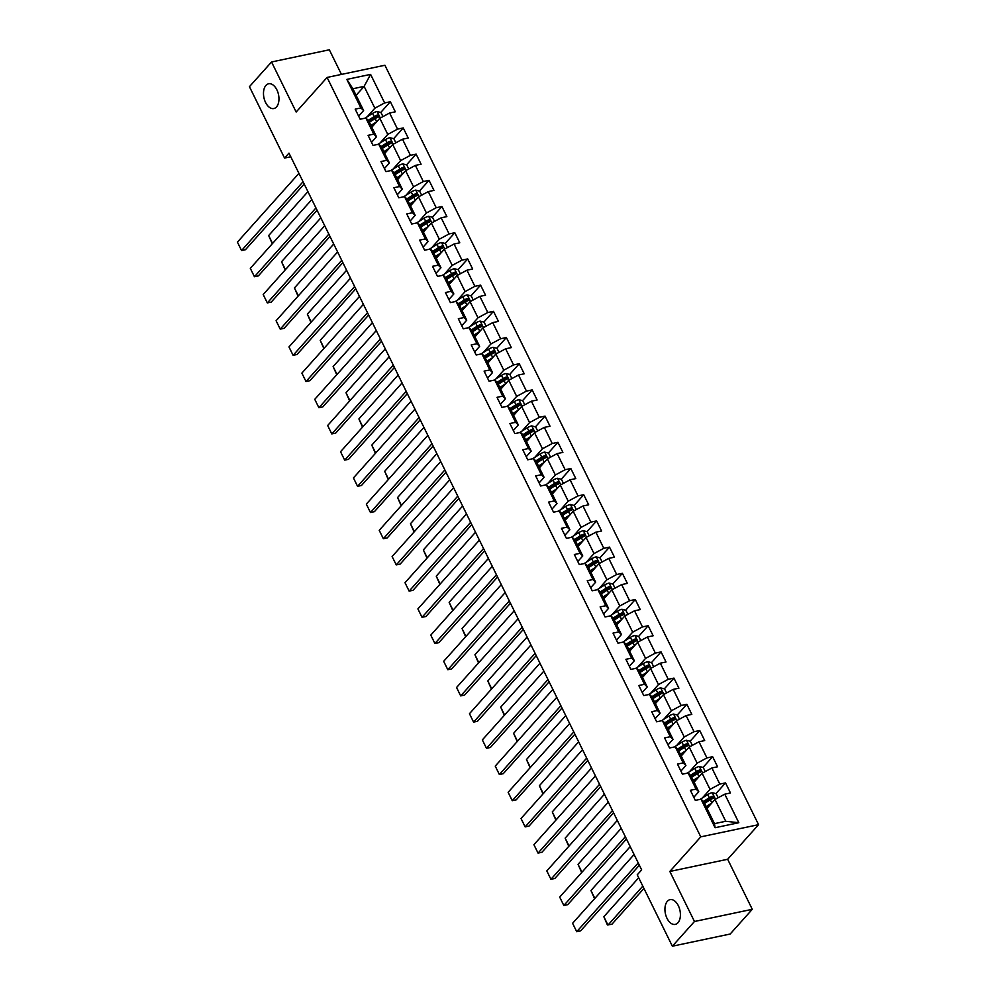 <?xml version="1.0" encoding="UTF-8"?>
<svg xmlns="http://www.w3.org/2000/svg" width="996" height="996" viewBox="0 0 996 996"><rect width="100%" height="100%" fill="white"/><g stroke="black" fill="none" stroke-linecap="round" stroke-linejoin="round"><path stroke-width="1.49" d="M276.514 106.908A12.649 7.458 78.1 0 1 273.825 108.539A12.649 7.458 78.1 0 1 264.612 100.173A12.649 7.458 78.1 0 1 265.932 85.419A12.649 7.458 78.1 0 1 268.621 83.788A12.649 7.458 78.1 0 1 277.834 92.155A12.649 7.458 78.1 0 1 276.514 106.908M677.965 922.757A12.649 7.458 78.1 0 1 675.276 924.388A12.649 7.458 78.1 0 1 666.063 916.034A12.649 7.458 78.1 0 1 667.382 901.268A12.649 7.458 78.1 0 1 670.059 899.637A12.649 7.458 78.1 0 1 679.284 908.003A12.649 7.458 78.1 0 1 677.965 922.757M341.454 74.414L329.34 49.8L271.535 61.976L249.436 86.689L284.557 158.065L290.757 156.758M758.578 824.676L384.904 65.25L327.086 77.439L700.773 836.852L758.578 824.676L727.653 859.274L669.835 871.45L694.461 921.499L752.279 909.311L727.653 859.274M752.279 909.311L730.18 934.024L672.362 946.2L694.461 921.499M356.107 95.33L364.113 86.378L352.87 88.744L363.615 110.581L360.901 107.942L355.199 109.137L360.154 119.221L365.856 118.014L373.786 134.136L368.084 135.344L373.039 145.416L378.741 144.208L386.685 160.331L380.982 161.539L385.938 171.611L391.64 170.416L399.57 186.538L393.868 187.734L398.823 197.818L404.525 196.61L412.456 212.733L406.754 213.941L411.722 224.013L417.424 222.805L425.354 238.928L419.652 240.136L424.607 250.208L430.309 249.012L438.24 265.135L432.538 266.33L437.505 276.402L443.208 275.207L451.138 291.33L445.436 292.525L450.391 302.61L456.093 301.402L464.024 317.525L458.322 318.732L463.277 328.805L468.992 327.609L476.922 343.732L471.22 344.927L476.175 354.999L481.877 353.804L489.808 369.927L484.106 371.122L489.061 381.207L494.763 379.999L502.706 396.122L497.004 397.329L501.959 407.401L507.661 406.194L515.592 422.316L509.89 423.524L514.845 433.596L520.547 432.401L528.478 448.524L522.775 449.719L527.743 459.803L533.445 458.596L541.376 474.719L535.674 475.926L540.629 485.998L546.331 484.791L554.262 500.913L548.559 502.121L553.527 512.193L559.229 510.998L567.16 527.121L561.458 528.316L566.413 538.388L572.115 537.193L580.046 553.315L574.343 554.511L579.299 564.595L585.013 563.387L592.944 579.51L587.242 580.718L592.197 590.79L597.899 589.595L605.829 605.717L600.127 606.913L605.082 616.985L610.785 615.789L618.728 631.912L613.026 633.107L617.981 643.192L623.683 641.984L631.613 658.107L625.911 659.315L630.866 669.387L636.569 668.192L644.499 684.302L638.797 685.509L643.765 695.582L649.467 694.386L657.397 710.509L651.695 711.704L656.65 721.789L662.352 720.581L670.283 736.704L664.581 737.912L669.549 747.984L675.251 746.776L683.181 762.899L677.479 764.106L682.434 774.178L688.136 772.983L696.067 789.106L690.365 790.301L695.32 800.386L701.035 799.178L715.078 827.726L738.82 822.721L725.735 821.277L714.991 799.439L706.986 808.403M360.901 107.942L346.845 79.394L370.599 74.389L384.643 102.937L390.345 101.729L380.746 112.473M738.82 822.721L724.777 794.173L730.479 792.978L725.524 782.893L719.822 784.101L711.891 767.978L717.593 766.771L712.626 756.699L706.923 757.906L698.993 741.783L704.695 740.576L699.74 730.504L694.038 731.699L686.107 715.576L691.809 714.381L686.854 704.297L681.152 705.504L673.209 689.381L678.911 688.174L673.956 678.102L668.254 679.309L660.323 663.187L666.025 661.979L661.07 651.907L655.368 653.102L647.425 636.979L653.139 635.784L648.172 625.712L642.47 626.907L634.539 610.785L640.241 609.589L635.286 599.505L629.584 600.713L621.653 584.59L627.356 583.382L622.388 573.31L616.686 574.505L608.755 558.383L614.457 557.187L609.502 547.115L603.8 548.31L595.869 532.188L601.572 530.993L596.604 520.908L590.902 522.116L582.971 505.993L588.673 504.785L583.718 494.713L578.016 495.908L570.086 479.798L575.788 478.59L570.833 468.518L565.13 469.714L557.187 453.591L562.889 452.396L557.934 442.311L552.232 443.519L544.302 427.396L550.004 426.188L545.049 416.116L539.346 417.324L531.403 401.201L537.118 399.994L532.15 389.922L526.448 391.117L518.518 374.994L524.22 373.799L519.265 363.714L513.562 364.922L505.632 348.799L511.334 347.604L506.366 337.52L500.664 338.727L492.734 322.604L498.436 321.397L493.481 311.325L487.779 312.52L479.848 296.397L485.55 295.202L480.582 285.13L474.88 286.325L466.95 270.202L472.652 269.007L467.697 258.923L461.995 260.13L454.064 244.008L459.766 242.8L454.811 232.728L449.109 233.923L441.166 217.813L446.868 216.605L441.913 206.533L436.211 207.728L428.28 191.606L433.982 190.41L429.027 180.326L423.325 181.533L415.382 165.411L421.084 164.203L416.129 154.131L410.427 155.339L402.496 139.216L408.198 138.008L403.243 127.936L397.541 129.131L389.61 113.009L395.312 111.813L390.345 101.729M672.362 946.2L637.241 874.824L641.661 869.882L288.977 153.123L284.557 158.065M365.856 118.014L368.57 120.653L376.5 136.776L371.533 142.341M371.807 127.239L379.825 118.287L387.755 134.41L380.061 143.001M376.5 136.776L373.786 134.136M389.61 113.009L379.825 118.287M397.541 129.131L387.755 134.41M378.741 144.208L381.456 146.848L389.399 162.971L384.419 168.536M384.705 153.434L392.71 144.482L400.641 160.605L392.959 169.196M389.399 162.971L386.685 160.331M402.496 139.216L392.71 144.482M410.427 155.339L400.641 160.605M391.64 170.416L394.354 173.055L402.284 189.165L397.317 194.73M397.591 179.629L405.596 170.677L413.539 186.8L405.845 195.39M402.284 189.165L399.57 186.538M415.382 165.411L405.596 170.677M423.325 181.533L413.539 186.8M404.525 196.61L407.24 199.25L415.183 215.373L410.203 220.938M410.489 205.836L418.494 196.872L426.425 212.995L418.743 221.598M415.183 215.373L412.456 212.733M428.28 191.606L418.494 196.872M436.211 207.728L426.425 212.995M417.424 222.805L420.138 225.445L428.068 241.567L423.088 247.133M423.375 232.031L431.38 223.079L439.323 239.202L431.629 247.792M428.068 241.567L425.354 238.928M441.166 217.813L431.38 223.079M449.109 233.923L439.323 239.202M430.309 249.012L433.023 251.639L440.954 267.762L435.987 273.327M436.26 258.225L444.278 249.274L452.209 265.397L444.527 273.987M440.954 267.762L438.24 265.135M454.064 244.008L444.278 249.274M461.995 260.13L452.209 265.397M443.208 275.207L445.922 277.847L453.852 293.969L448.872 299.522M449.159 284.433L457.164 275.469L465.095 291.591L457.413 300.194M453.852 293.969L451.138 291.33M466.95 270.202L457.164 275.469M474.88 286.325L465.095 291.591M456.093 301.402L458.807 304.041L466.738 320.164L461.771 325.729M462.044 310.628L470.062 301.676L477.993 317.799L470.311 326.389M466.738 320.164L464.024 317.525M479.848 296.397L470.062 301.676M487.779 312.52L477.993 317.799M468.992 327.609L471.706 330.236L479.636 346.359L474.656 351.924M474.943 336.822L482.948 327.871L490.879 343.994L483.197 352.584M479.636 346.359L476.922 343.732M492.734 322.604L482.948 327.871M500.664 338.727L490.879 343.994M481.877 353.804L484.591 356.444L492.522 372.566L487.554 378.119M487.828 363.03L495.846 354.066L503.777 370.188L496.083 378.779M492.522 372.566L489.808 369.927M505.632 348.799L495.846 354.066M513.562 364.922L503.777 370.188M494.763 379.999L497.477 382.638L505.42 398.761L500.44 404.326M500.727 389.224L508.732 380.273L516.663 396.396L508.981 404.986M505.42 398.761L502.706 396.122M518.518 374.994L508.732 380.273M526.448 391.117L516.663 396.396M507.661 406.194L510.375 408.833L518.306 424.956L513.338 430.521M513.612 415.419L521.618 406.468L529.561 422.59L521.867 431.181M518.306 424.956L515.592 422.316M531.403 401.201L521.618 406.468M539.346 417.324L529.561 422.59M520.547 432.401L523.261 435.04L531.204 451.163L526.224 456.716M526.51 441.626L534.516 432.662L542.447 448.785L534.765 457.376M531.204 451.163L528.478 448.524M544.302 427.396L534.516 432.662M552.232 443.519L542.447 448.785M533.445 458.596L536.159 461.235L544.09 477.358L539.11 482.923M539.396 467.821L547.402 458.857L555.345 474.98L547.651 483.583M544.09 477.358L541.376 474.719M557.187 453.591L547.402 458.857M565.13 469.714L555.345 474.98M546.331 484.791L549.045 487.43L556.976 503.553L552.008 509.118M552.282 494.016L560.3 485.064L568.23 501.187L560.549 509.778M556.976 503.553L554.262 500.913M570.086 479.798L560.3 485.064M578.016 495.908L568.23 501.187M559.229 510.998L561.943 513.625L569.874 529.748L564.894 535.313M565.18 520.211L573.186 511.259L581.116 527.382L573.435 535.973M569.874 529.748L567.16 527.121M582.971 505.993L573.186 511.259M590.902 522.116L581.116 527.382M572.115 537.193L574.829 539.832L582.76 555.955L577.792 561.507M578.066 546.418L586.084 537.454L594.014 553.577L586.333 562.18M582.76 555.955L580.046 553.315M595.869 532.188L586.084 537.454M603.8 548.31L594.014 553.577M585.013 563.387L587.727 566.027L595.658 582.15L590.678 587.715M590.964 572.613L598.97 563.661L606.9 579.784L599.219 588.375M595.658 582.15L592.944 579.51M608.755 558.383L598.97 563.661M616.686 574.505L606.9 579.784M597.899 589.595L600.613 592.222L608.544 608.344L603.576 613.91M603.85 598.808L611.868 589.856L619.798 605.979L612.104 614.569M608.544 608.344L605.829 605.717M621.653 584.59L611.868 589.856M629.584 600.713L619.798 605.979M610.785 615.789L613.499 618.429L621.442 634.552L616.462 640.104M616.748 625.015L624.753 616.051L632.684 632.174L625.002 640.764M621.442 634.552L618.728 631.912M634.539 610.785L624.753 616.051M642.47 626.907L632.684 632.174M623.683 641.984L626.397 644.624L634.328 660.746L629.36 666.312M629.634 651.21L637.639 642.258L645.582 658.381L637.888 666.971M634.328 660.746L631.613 658.107M647.425 636.979L637.639 642.258M655.368 653.102L645.582 658.381M636.569 668.192L639.283 670.818L647.226 686.941L642.246 692.506M642.532 677.405L650.537 668.453L658.468 684.576L650.786 693.166M647.226 686.941L644.499 684.302M660.323 663.187L650.537 668.453M668.254 679.309L658.468 684.576M649.467 694.386L652.181 697.026L660.111 713.148L655.131 718.701M655.418 703.612L663.423 694.648L671.366 710.771L663.672 719.361M660.111 713.148L657.397 710.509M673.209 689.381L663.423 694.648M681.152 705.504L671.366 710.771M662.352 720.581L665.067 723.221L672.997 739.343L668.03 744.908M668.304 729.807L676.321 720.855L684.252 736.965L676.57 745.568M672.997 739.343L670.283 736.704M686.107 715.576L676.321 720.855M694.038 731.699L684.252 736.965M675.251 746.776L677.965 749.415L685.895 765.538L680.915 771.103M681.202 756.001L689.207 747.05L697.138 763.173L689.456 771.763M685.895 765.538L683.181 762.899M698.993 741.783L689.207 747.05M706.923 757.906L697.138 763.173M688.136 772.983L690.851 775.61L698.781 791.733L693.814 797.298M694.088 782.196L702.105 773.245L710.036 789.367L702.354 797.958M698.781 791.733L696.067 789.106M711.891 767.978L702.105 773.245M719.822 784.101L710.036 789.367M701.035 799.178L703.749 801.817L714.481 823.642L715.078 827.726M724.777 794.173L714.991 799.439M271.535 61.976L296.161 112.025L327.086 77.439M669.835 871.45L700.773 836.852M714.481 823.642L725.735 821.277M363.615 110.581L358.635 116.134M367.175 116.793L374.857 108.203L364.113 86.378L370.599 74.389M352.87 88.744L346.845 79.394M384.643 102.937L374.857 108.203M725.524 782.893L715.925 793.638M712.314 797.659L710.596 799.589M712.626 756.699L703.027 767.43M699.429 771.464L697.71 773.382M699.74 730.504L690.141 741.236M686.543 745.257L684.812 747.187M686.854 704.297L677.243 715.041M673.645 719.062L671.927 720.992M673.956 678.102L664.357 688.834M660.759 692.867L659.028 694.797M661.07 651.907L651.459 662.639M647.861 666.673L646.143 668.59M648.172 625.712L638.573 636.444M634.975 640.465L633.244 642.395M635.286 599.505L625.687 610.249M622.077 614.271L620.359 616.2M622.388 573.31L612.789 584.042M609.191 588.076L607.473 589.993M609.502 547.115L599.903 557.847M596.293 561.869L594.575 563.798M596.604 520.908L587.005 531.652M583.407 535.674L581.689 537.603M583.718 494.713L574.119 505.445M570.521 509.479L568.791 511.396M570.833 468.518L561.221 479.25M557.623 483.272L555.905 485.201M557.934 442.311L548.335 453.055M544.737 457.077L543.007 459.007M545.049 416.116L535.437 426.848M531.839 430.882L530.121 432.799M532.15 389.922L522.551 400.653M518.953 404.675L517.223 406.605M519.265 363.714L509.666 374.459M506.055 378.48L504.337 380.41M506.366 337.52L496.767 348.251M493.169 352.285L491.451 354.215M493.481 311.325L483.882 322.057M480.271 326.09L478.553 328.008M480.582 285.13L470.984 295.862M467.385 299.883L465.667 301.813M467.697 258.923L458.098 269.667M454.5 273.688L452.769 275.618M454.811 232.728L445.2 243.46M441.602 247.494L439.883 249.411M441.913 206.533L432.314 217.265M428.716 221.286L426.985 223.216M429.027 180.326L419.416 191.07M415.818 195.091L414.099 197.021M416.129 154.131L406.53 164.863M402.932 168.897L401.201 170.814M403.243 127.936L393.644 138.668M390.034 142.689L388.315 144.619M377.148 116.495L375.43 118.424M638.237 862.91L576.721 931.696L580.631 930.874L639.357 865.2M634.103 854.518L572.588 923.292L576.721 931.696L572.588 923.292M718.128 797.759L716.136 793.688L712.177 792.667A5.241 1.681 153.8 0 0 707.733 794.559L700.113 799.365M642.818 886.141L607.971 925.11L603.837 916.706L638.685 877.75M711.829 802.988L706.102 806.598M603.837 916.706L607.373 924.886L611.88 924.288L643.939 888.432M709.725 805.328L706.475 807.383M704.533 803.411L710.297 799.763A5.241 1.681 -26.2 0 1 713.46 798.244L712.464 796.227A5.241 1.681 153.8 0 0 709.314 797.759L703.4 801.481M703.923 802.178L710.372 798.095A2.664 0.859 -26.2 0 1 711.194 797.647L712.7 797.97M625.339 836.715L563.836 905.489L567.732 904.667L626.472 839.006M621.218 828.311L559.702 897.097L563.836 905.489L559.702 897.097M612.453 810.52L550.937 879.294L554.847 878.472L613.573 812.798M608.319 802.116L546.804 870.902L550.937 879.294L546.804 870.902M705.243 771.551L703.238 767.493L699.292 766.472A5.241 1.681 153.8 0 0 694.847 768.364L687.228 773.17M594.836 898.417L590.952 890.511L630.219 846.612M698.931 776.793L693.204 780.403M696.839 779.133L693.59 781.175M691.635 777.216L697.412 773.568A5.241 1.681 -26.2 0 1 700.574 772.037L699.578 770.033A5.241 1.681 153.8 0 0 696.416 771.551L690.502 775.286M691.025 775.971L697.486 771.9A2.664 0.859 -26.2 0 1 698.308 771.452L699.802 771.776M594.562 898.716L590.952 890.511M692.345 745.357L690.353 741.285L686.393 740.265A5.241 1.681 153.8 0 0 681.961 742.169L674.329 746.975M581.95 872.222L578.054 864.316L617.321 820.405M686.045 750.586L680.318 754.209M683.941 752.939L680.704 754.98M678.749 751.009L684.513 747.374A5.241 1.681 -26.2 0 1 687.676 745.842L686.692 743.825A5.241 1.681 153.8 0 0 683.53 745.357L677.616 749.079M678.139 749.776L684.601 745.705A2.664 0.859 -26.2 0 1 685.41 745.257L686.916 745.581M581.676 872.521L578.054 864.316M599.555 784.313L538.052 853.099L541.949 852.277L600.688 786.603M595.434 775.921L533.918 844.695L538.052 853.099L533.918 844.695M586.669 758.118L525.153 826.892L529.063 826.07L587.789 760.409M582.536 749.727L521.02 818.5L525.153 826.892L521.02 818.5M573.783 731.923L512.268 800.697L516.177 799.875L574.904 734.201M569.65 723.519L508.134 792.306L512.268 800.697L508.134 792.306M679.459 719.162L677.454 715.091L673.508 714.07A5.241 1.681 153.8 0 0 669.063 715.962L661.444 720.78M569.052 846.027L565.168 838.122L604.435 794.21M673.147 724.391L667.42 728.001M671.055 726.731L667.806 728.786M665.851 724.814L671.628 721.166A5.241 1.681 -26.2 0 1 674.79 719.647L673.794 717.63A5.241 1.681 153.8 0 0 670.632 719.162L664.73 722.884M665.241 723.582L671.702 719.498A2.664 0.859 -26.2 0 1 672.524 719.05L674.018 719.373M568.791 846.326L565.168 838.122M666.573 692.955L664.569 688.896L660.609 687.875A5.241 1.681 153.8 0 0 656.177 689.767L648.545 694.573M556.166 819.82L552.27 811.914L591.537 768.016M660.261 698.196L654.534 701.807M658.169 700.537L654.92 702.591M652.965 698.619L658.73 694.971A5.241 1.681 -26.2 0 1 661.892 693.453L660.908 691.436A5.241 1.681 153.8 0 0 657.746 692.955L651.832 696.69M652.355 697.374L658.817 693.303A2.664 0.859 -26.2 0 1 659.638 692.855L661.132 693.179M555.893 820.119L552.27 811.914M653.675 666.76L651.67 662.689L647.724 661.68A5.241 1.681 153.8 0 0 643.279 663.573L635.66 668.378M543.268 793.625L539.384 785.72L578.651 741.821M647.363 672.001L641.636 675.612M645.271 674.342L642.022 676.384M640.067 672.412L645.844 668.777A5.241 1.681 -26.2 0 1 649.006 667.245L648.01 665.228A5.241 1.681 153.8 0 0 644.848 666.76L638.946 670.482M639.457 671.18L645.918 667.108A2.664 0.859 -26.2 0 1 646.74 666.66L648.234 666.984M543.007 793.924L539.384 785.72M640.789 640.565L638.785 636.494L634.838 635.473A5.241 1.681 153.8 0 0 630.393 637.365L622.774 642.183M530.382 767.43L526.486 759.525L565.753 715.614M634.477 645.794L628.75 649.404M632.385 648.135L629.136 650.189M627.181 646.217L632.958 642.582A5.241 1.681 -26.2 0 1 636.108 641.051L635.124 639.034A5.241 1.681 153.8 0 0 631.962 640.565L626.048 644.288M626.571 644.985L633.033 640.914A2.664 0.859 -26.2 0 1 633.854 640.453L635.348 640.777M530.109 767.729L526.486 759.525M627.891 614.37L625.886 610.299L621.94 609.278A5.241 1.681 153.8 0 0 617.495 611.171L609.876 615.976M517.484 741.223L513.6 733.317L552.867 689.419M621.579 619.599L615.864 623.21M619.487 621.94L616.238 623.994M614.283 620.022L620.06 616.375A5.241 1.681 -26.2 0 1 623.222 614.856L622.226 612.839A5.241 1.681 153.8 0 0 619.064 614.358L613.163 618.093M613.685 618.777L620.135 614.706A2.664 0.859 -26.2 0 1 620.956 614.258L622.45 614.582M517.223 741.534L513.6 733.317M615.005 588.163L613.001 584.104L609.054 583.083A5.241 1.681 153.8 0 0 604.609 584.976L596.99 589.781M504.599 715.028L500.714 707.123L539.969 663.224M608.693 593.404L602.966 597.015M606.601 595.745L603.352 597.787M601.397 593.815L607.174 590.18A5.241 1.681 -26.2 0 1 610.336 588.648L609.34 586.644A5.241 1.681 153.8 0 0 606.178 588.163L600.264 591.898M600.787 592.583L607.249 588.512A2.664 0.859 -26.2 0 1 608.07 588.063L609.564 588.387M504.325 715.327L500.714 707.123M602.107 561.968L600.115 557.897L596.156 556.876A5.241 1.681 153.8 0 0 591.711 558.768L584.092 563.587M491.713 688.834L487.816 680.928L527.083 637.017M595.807 567.197L590.08 570.808M593.703 569.538L590.454 571.592M588.512 567.62L594.276 563.985A5.241 1.681 -26.2 0 1 597.438 562.454L596.442 560.437A5.241 1.681 153.8 0 0 593.292 561.968L587.379 565.691M587.901 566.388L594.351 562.317A2.664 0.859 -26.2 0 1 595.172 561.856L596.666 562.192M491.439 689.132L487.816 680.928M589.221 535.773L587.217 531.702L583.27 530.681A5.241 1.681 153.8 0 0 578.825 532.574L571.206 537.379M478.815 662.626L474.93 654.721L514.185 610.822M582.909 541.002L577.182 544.613M580.817 543.343L577.568 545.397M575.613 541.426L581.39 537.778A5.241 1.681 -26.2 0 1 584.552 536.259L583.556 534.242A5.241 1.681 153.8 0 0 580.394 535.761L574.48 539.496M575.003 540.193L581.465 536.109A2.664 0.859 -26.2 0 1 582.287 535.661L583.781 535.985M478.541 662.938L474.93 654.721M576.323 509.566L574.331 505.507L570.372 504.486A5.241 1.681 153.8 0 0 565.94 506.379L558.308 511.185M465.929 636.432L462.032 628.526L501.299 584.627M570.023 514.808L564.296 518.418M567.919 517.148L564.682 519.19M562.728 515.231L568.492 511.583A5.241 1.681 -26.2 0 1 571.654 510.052L570.671 508.047A5.241 1.681 153.8 0 0 567.508 509.566L561.595 513.301M562.118 513.986L568.567 509.915A2.664 0.859 -26.2 0 1 569.388 509.466L570.895 509.79M465.655 636.73L462.032 628.526M563.437 483.371L561.433 479.3L557.486 478.279A5.241 1.681 153.8 0 0 553.041 480.184L545.422 484.99M453.031 610.237L449.146 602.331L488.414 558.42M557.125 488.6L551.398 492.223M555.033 490.953L551.784 492.995M549.829 489.024L555.606 485.388A5.241 1.681 -26.2 0 1 558.768 483.857L557.772 481.84A5.241 1.681 153.8 0 0 554.61 483.371L548.709 487.094M549.219 487.791L555.681 483.72A2.664 0.859 -26.2 0 1 556.503 483.272L557.997 483.595M452.769 610.536L449.146 602.331M550.551 457.176L548.547 453.105L544.588 452.084A5.241 1.681 153.8 0 0 540.156 453.977L532.524 458.795M440.145 584.042L436.248 576.136L475.515 532.225M536.944 462.829L542.708 459.181L544.277 462.368L538.512 466.016M542.148 464.746L538.898 466.8M542.708 459.181A5.241 1.681 -26.2 0 1 545.87 457.662L544.887 455.645A5.241 1.681 153.8 0 0 541.724 457.176L535.811 460.899M536.334 461.596L542.795 457.513A2.664 0.859 -26.2 0 1 543.604 457.064L545.111 457.388M439.871 584.341L436.248 576.136M537.653 430.969L535.649 426.911L531.702 425.89A5.241 1.681 153.8 0 0 527.258 427.782L519.638 432.588M427.247 557.835L423.362 549.929L462.63 506.03M524.045 436.634L529.822 432.986L531.391 436.161L525.614 439.821M529.25 438.551L526 440.606M529.822 432.986A5.241 1.681 -26.2 0 1 532.985 431.467L531.989 429.45A5.241 1.681 153.8 0 0 528.826 430.969L522.925 434.704M523.435 435.389L529.897 431.318A2.664 0.859 -26.2 0 1 530.719 430.87L532.213 431.193M426.985 558.134L423.362 549.929M524.768 404.774L522.763 400.703L518.816 399.682A5.241 1.681 153.8 0 0 514.372 401.587L506.752 406.393M414.361 531.64L410.464 523.734L449.731 479.835M518.455 410.016L512.728 413.626M516.364 412.356L513.114 414.398M511.16 410.427L516.936 406.791A5.241 1.681 -26.2 0 1 520.086 405.26L519.103 403.243A5.241 1.681 153.8 0 0 515.94 404.774L510.027 408.497M510.55 409.194L517.011 405.123A2.664 0.859 -26.2 0 1 517.833 404.675L519.327 404.999M414.087 531.939L410.464 523.734M511.869 378.58L509.865 374.508L505.918 373.488A5.241 1.681 153.8 0 0 501.474 375.38L493.854 380.198M401.463 505.445L397.578 497.539L436.846 453.628M505.557 383.809L499.843 387.419M503.466 386.149L500.216 388.203M498.261 384.232L504.038 380.596A5.241 1.681 -26.2 0 1 507.201 379.065L506.205 377.048A5.241 1.681 153.8 0 0 503.042 378.58L497.141 382.302M497.664 382.999L504.113 378.928A2.664 0.859 -26.2 0 1 504.935 378.468L506.429 378.791M401.201 505.744L397.578 497.539M498.984 352.372L496.979 348.314L493.032 347.293A5.241 1.681 153.8 0 0 488.588 349.185L480.968 353.991M388.577 479.238L384.693 471.332L423.947 427.433M492.671 357.614L486.944 361.224M490.58 359.954L487.33 362.009M485.376 358.037L491.153 354.389A5.241 1.681 -26.2 0 1 494.315 352.87L493.319 350.853A5.241 1.681 153.8 0 0 490.157 352.372L484.243 356.107M484.766 356.792L491.227 352.721A2.664 0.859 -26.2 0 1 492.049 352.273L493.543 352.596M388.303 479.549L384.693 471.332M486.085 326.178L484.093 322.119L480.134 321.098A5.241 1.681 153.8 0 0 475.69 322.99L468.07 327.796M375.691 453.043L371.794 445.137L411.062 401.239M479.786 331.419L474.059 335.03M477.682 333.76L474.432 335.801M472.49 331.83L478.254 328.194A5.241 1.681 -26.2 0 1 481.417 326.663L480.421 324.646A5.241 1.681 153.8 0 0 477.271 326.178L471.357 329.913M471.88 330.597L478.329 326.526A2.664 0.859 -26.2 0 1 479.151 326.078L480.645 326.402M375.417 453.342L371.794 445.137M473.2 299.983L471.195 295.912L467.249 294.891A5.241 1.681 153.8 0 0 462.804 296.783L455.184 301.601M362.793 426.848L358.909 418.943L398.163 375.031M466.887 305.212L461.16 308.822M464.796 307.552L461.546 309.607M459.592 305.635L465.369 302A5.241 1.681 -26.2 0 1 468.531 300.468L467.535 298.451A5.241 1.681 153.8 0 0 464.373 299.983L458.459 303.705M458.982 304.403L465.443 300.331A2.664 0.859 -26.2 0 1 466.265 299.871L467.759 300.194M362.519 427.147L358.909 418.943M460.301 273.788L458.309 269.717L454.35 268.696A5.241 1.681 153.8 0 0 449.918 270.588L442.286 275.394M349.907 400.641L346.01 392.735L385.278 348.837M454.002 279.017L448.275 282.627M451.898 281.358L448.661 283.412M446.706 279.44L452.47 275.792A5.241 1.681 -26.2 0 1 455.633 274.274L454.649 272.257A5.241 1.681 153.8 0 0 451.487 273.776L445.573 277.511M446.096 278.208L452.545 274.124A2.664 0.859 -26.2 0 1 453.367 273.676L454.873 274M349.633 400.952L346.01 392.735M447.416 247.581L445.411 243.522L441.465 242.501A5.241 1.681 153.8 0 0 437.02 244.394L429.401 249.199M337.009 374.446L333.125 366.54L372.392 322.642M441.104 252.822L435.377 256.433M439.012 255.163L435.762 257.205M433.808 253.245L439.585 249.598A5.241 1.681 -26.2 0 1 442.747 248.066L441.751 246.062A5.241 1.681 153.8 0 0 438.589 247.581L432.687 251.316M433.198 252L439.659 247.929A2.664 0.859 -26.2 0 1 440.481 247.481L441.975 247.805M336.748 374.745L333.125 366.54M560.885 705.716L499.37 774.502L503.279 773.68L562.018 708.007M556.752 697.325L495.236 766.098L499.37 774.502L495.236 766.098M547.999 679.521L486.484 748.307L490.393 747.473L549.12 681.812M543.866 671.13L482.35 739.904L486.484 748.307L482.35 739.904M535.101 653.326L473.586 722.1L477.495 721.278L536.234 655.605M530.968 644.922L469.465 713.709L473.586 722.1L469.465 713.709M522.215 627.131L460.7 695.905L464.609 695.083L523.336 629.41M518.082 618.728L456.566 687.501L460.7 695.905L456.566 687.501M509.317 600.924L447.814 669.71L451.711 668.889L510.45 603.215M505.196 592.533L443.681 661.307L447.814 669.71L443.681 661.307M496.431 574.729L434.916 643.503L438.825 642.681L497.552 577.02M492.298 566.326L430.782 635.112L434.916 643.503L430.782 635.112M483.533 548.535L422.03 617.308L425.927 616.487L484.666 550.813M479.412 540.131L417.897 608.917L422.03 617.308L417.897 608.917M470.647 522.327L409.132 591.114L413.041 590.292L471.768 524.618M466.514 513.936L404.999 582.71L409.132 591.114L404.999 582.71M457.762 496.133L396.246 564.906L400.155 564.085L458.882 498.423M453.628 487.741L392.113 556.515L396.246 564.906L392.113 556.515M444.863 469.938L383.348 538.712L387.257 537.89L445.996 472.216M440.73 461.534L379.215 530.32L383.348 538.712L379.215 530.32M431.978 443.73L370.462 512.517L374.372 511.695L433.098 446.021M427.844 435.339L366.329 504.113L370.462 512.517L366.329 504.113M419.079 417.536L357.564 486.322L361.473 485.488L420.212 419.826M414.946 409.144L353.443 477.918L357.564 486.322L353.443 477.918M406.194 391.341L344.678 460.115L348.588 459.293L407.314 393.619M402.06 382.937L340.545 451.723L344.678 460.115L340.545 451.723M393.296 365.134L331.793 433.92L335.689 433.098L394.428 367.424M389.175 356.742L327.659 425.516L331.793 433.92L327.659 425.516M380.41 338.939L318.894 407.725L322.804 406.903L381.53 341.23M376.276 330.548L314.761 399.321L318.894 407.725L314.761 399.321M367.512 312.744L306.009 381.518L309.905 380.696L368.645 315.035M363.391 304.34L301.875 373.127L306.009 381.518L301.875 373.127M354.626 286.549L293.11 355.323L297.02 354.501L355.746 288.828M350.492 278.145L288.977 346.932L293.11 355.323L288.977 346.932M341.74 260.342L280.225 329.128L284.134 328.307L342.861 262.633M337.607 251.951L276.091 320.724L280.225 329.128L276.091 320.724M434.53 221.386L432.525 217.315L428.566 216.294A5.241 1.681 153.8 0 0 424.134 218.199L416.502 223.004M324.123 348.251L320.226 340.346L359.494 296.435M428.218 226.615L422.491 230.238M426.126 228.968L422.877 231.01M420.922 227.038L426.686 223.403A5.241 1.681 -26.2 0 1 429.849 221.871L428.865 219.855A5.241 1.681 153.8 0 0 425.703 221.386L419.789 225.108M420.312 225.806L426.774 221.735A2.664 0.859 -26.2 0 1 427.583 221.274L429.089 221.61M323.849 348.55L320.226 340.346M421.632 195.191L419.627 191.12L415.681 190.099A5.241 1.681 153.8 0 0 411.236 191.991L403.617 196.81M311.225 322.044L307.341 314.138L346.608 270.24M415.32 200.42L409.593 204.031M413.228 202.761L409.979 204.815M408.024 200.843L413.801 197.196A5.241 1.681 -26.2 0 1 416.963 195.677L415.967 193.66A5.241 1.681 153.8 0 0 412.805 195.191L406.903 198.914M407.414 199.611L413.875 195.527A2.664 0.859 -26.2 0 1 414.697 195.079L416.191 195.403M310.964 322.355L307.341 314.138M328.842 234.147L267.326 302.921L271.236 302.099L329.975 236.438M324.708 225.756L263.193 294.53L267.326 302.921L263.193 294.53M408.746 168.984L406.742 164.925L402.795 163.904A5.241 1.681 153.8 0 0 398.35 165.797L390.731 170.602M298.339 295.849L294.443 287.944L333.71 244.045M402.434 174.225L396.707 177.836M400.342 176.566L397.093 178.608M395.138 174.649L400.915 171.001A5.241 1.681 -26.2 0 1 404.065 169.482L403.081 167.465A5.241 1.681 153.8 0 0 399.919 168.984L394.005 172.719M394.528 173.404L400.99 169.332A2.664 0.859 -26.2 0 1 401.811 168.884L403.305 169.208M298.065 296.148L294.443 287.944M315.956 207.952L254.441 276.726L258.35 275.904L317.077 210.231M311.823 199.549L250.307 268.335L254.441 276.726L250.307 268.335M395.848 142.789L393.843 138.718L389.897 137.697A5.241 1.681 153.8 0 0 385.452 139.602L377.833 144.408M285.441 269.655L281.557 261.749L320.824 217.85M389.536 148.018L383.821 151.641M387.444 150.371L384.195 152.413M382.24 148.441L388.017 144.806A5.241 1.681 -26.2 0 1 391.179 143.275L390.183 141.258A5.241 1.681 153.8 0 0 387.021 142.789L381.119 146.512M381.642 147.209L388.091 143.138A2.664 0.859 -26.2 0 1 388.913 142.689L390.407 143.013M285.18 269.953L281.557 261.749M303.058 181.745L241.542 250.531L245.452 249.71L304.191 184.036M298.925 173.354L237.422 242.128L241.542 250.531L237.422 242.128M382.962 116.594L380.958 112.523L377.011 111.502A5.241 1.681 153.8 0 0 372.566 113.395L364.947 118.213M272.555 243.46L268.671 235.554L307.926 191.643M376.65 121.823L370.923 125.434M374.558 124.164L371.309 126.218M369.354 122.247L375.131 118.611A5.241 1.681 -26.2 0 1 378.293 117.08L377.297 115.063A5.241 1.681 153.8 0 0 374.135 116.594L368.221 120.317M368.744 121.014L375.206 116.943A2.664 0.859 -26.2 0 1 376.027 116.482L377.521 116.806M272.281 243.759L268.671 235.554M715.477 799.19L712.277 792.692M709.314 797.759L707.733 794.559M711.866 802.938L710.297 799.763M711.194 797.647L712.464 796.227M702.578 772.983L699.391 766.497M696.416 771.551L694.847 768.364M698.968 776.743L697.412 773.568M698.308 771.452L699.578 770.033M689.693 746.788L686.493 740.289M683.53 745.357L681.961 742.169M686.082 750.548L684.513 747.374M685.41 745.257L686.692 743.825M676.794 720.594L673.607 714.095M670.632 719.162L669.063 715.962M673.184 724.353L671.628 721.166M672.524 719.05L673.794 717.63M663.909 694.386L660.709 687.9M657.746 692.955L656.177 689.767M660.298 698.146L658.73 694.971M659.638 692.855L660.908 691.436M651.023 668.192L647.823 661.705M644.848 666.76L643.279 663.573M647.412 671.951L645.844 668.777M646.74 666.66L648.01 665.228M638.125 641.997L634.925 635.498M631.962 640.565L630.393 637.365M634.514 645.757L632.958 642.582M633.854 640.453L635.124 639.034M625.239 615.789L622.039 609.303M619.064 614.358L617.495 611.171M621.629 619.549L620.06 616.375M620.956 614.258L622.226 612.839M612.341 589.595L609.154 583.108M606.178 588.163L604.609 584.976M608.73 593.355L607.174 590.18M608.07 588.063L609.34 586.644M599.455 563.4L596.255 556.901M593.292 561.968L591.711 558.768M595.845 567.16L594.276 563.985M595.172 561.856L596.442 560.437M586.557 537.205L583.37 530.706M580.394 535.761L578.825 532.574M582.946 540.953L581.39 537.778M582.287 535.661L583.556 534.242M573.671 510.998L570.471 504.511M567.508 509.566L565.94 506.379M570.061 514.758L568.492 511.583M569.388 509.466L570.671 508.047M560.773 484.803L557.586 478.304M554.61 483.371L553.041 480.184M557.162 488.563L555.606 485.388M556.503 483.272L557.772 481.84M547.887 458.608L544.688 452.109M541.724 457.176L540.156 453.977M543.604 457.064L544.887 455.645M535.001 432.401L531.802 425.915M528.826 430.969L527.258 427.782M530.719 430.87L531.989 429.45M522.103 406.206L518.904 399.72M515.94 404.774L514.372 401.587M518.493 409.966L516.936 406.791M517.833 404.675L519.103 403.243M509.217 380.011L506.018 373.512M503.042 378.58L501.474 375.38M505.607 383.771L504.038 380.596M504.935 378.468L506.205 377.048M496.319 353.804L493.132 347.318M490.157 352.372L488.588 349.185M492.709 357.564L491.153 354.389M492.049 352.273L493.319 350.853M483.434 327.609L480.234 321.123M477.271 326.178L475.69 322.99M479.823 331.369L478.254 328.194M479.151 326.078L480.421 324.646M470.535 301.415L467.348 294.916M464.373 299.983L462.804 296.783M466.925 305.174L465.369 302M466.265 299.871L467.535 298.451M457.65 275.22L454.45 268.721M451.487 273.776L449.918 270.588M454.039 278.967L452.47 275.792M453.367 273.676L454.649 272.257M444.751 249.012L441.564 242.526M438.589 247.581L437.02 244.394M441.141 252.772L439.585 249.598M440.481 247.481L441.751 246.062M431.866 222.818L428.666 216.319M425.703 221.386L424.134 218.199M428.255 226.578L426.686 223.403M427.583 221.274L428.865 219.855M418.98 196.623L415.78 190.124M412.805 195.191L411.236 191.991M415.369 200.383L413.801 197.196M414.697 195.079L415.967 193.66M406.082 170.416L402.882 163.929M399.919 168.984L398.35 165.797M402.471 174.176L400.915 171.001M401.811 168.884L403.081 167.465M393.196 144.221L389.996 137.722M387.021 142.789L385.452 139.602M389.585 147.981L388.017 144.806M388.913 142.689L390.183 141.258M380.298 118.026L377.111 111.527M374.135 116.594L372.566 113.395M376.687 121.786L375.131 118.611M376.027 116.482L377.297 115.063"/></g></svg>
